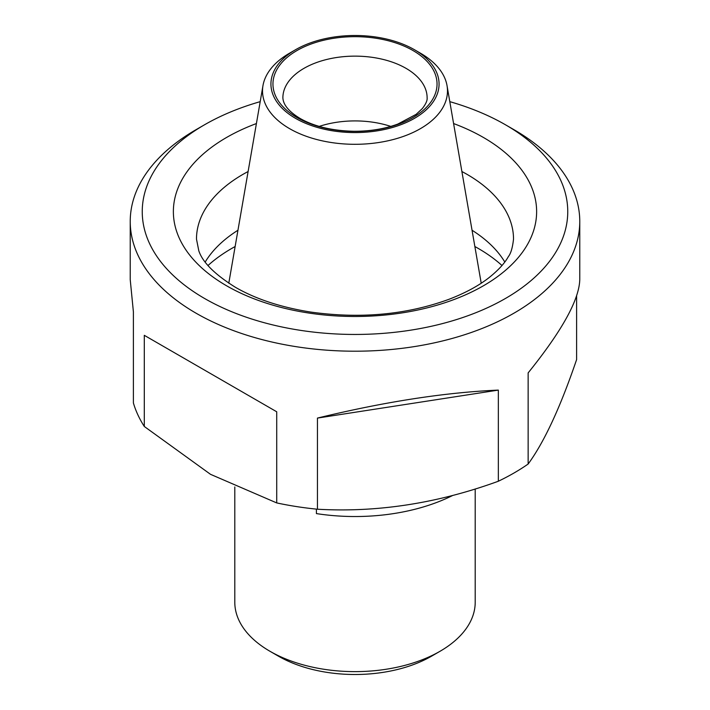 <?xml version="1.0" encoding="UTF-8"?>
<svg xmlns="http://www.w3.org/2000/svg" width="710" height="710" viewBox="0 0 710 710"><rect width="100%" height="100%" fill="white"/><g stroke="black" fill="none" stroke-linecap="round" stroke-linejoin="round"><path stroke-width="1.06" d="M296.984 117.532A82.04 47.366 0 0 0 434.245 96.294A82.04 47.366 0 0 0 333.762 38.287A82.04 47.366 0 0 0 296.984 117.532M390.775 126.398A72.118 41.642 0 0 0 319.225 126.398M295.555 49.718L289.609 53.152A92.477 53.392 0 0 0 262.975 85.599A92.477 53.392 0 0 0 289.609 128.661A92.477 53.392 0 0 0 394.6 139.16A92.477 53.392 0 0 0 447.025 85.599A92.477 53.392 0 0 0 420.391 53.152L414.445 49.718A84.064 48.537 0 0 0 295.555 49.718A84.064 48.537 0 0 0 295.555 118.357A84.064 48.537 0 0 0 414.445 118.357A84.064 48.537 0 0 0 414.445 49.718M260.197 101.654A212.751 122.83 0 0 0 204.56 124.765L196.058 129.673A224.768 129.77 0 0 0 130.232 221.431L130.232 279.704L133.391 311.823L133.391 402.961A224.768 129.77 0 0 0 144.299 426.47L210.515 474.324L276.722 502.92A224.768 129.77 0 0 0 317.441 509.221C377.365 512.655 437.662 503.328 498.34 481.238A224.768 129.77 0 0 0 528.142 464.029C544.197 442.135 560.35 407.327 576.609 359.588L576.609 295.946M204.56 124.765A212.751 122.83 0 0 0 204.56 298.475A212.751 122.83 0 0 0 505.44 298.475A212.751 122.83 0 0 0 505.44 124.765A212.751 122.83 0 0 0 449.803 101.654M130.232 221.431A224.768 129.77 0 0 0 196.058 313.199A224.768 129.77 0 0 0 441.017 341.324A224.768 129.77 0 0 0 579.768 221.431A224.768 129.77 0 0 0 513.942 129.673L505.44 124.765M144.299 426.47L144.299 335.324L276.722 411.782L276.722 502.92M144.299 335.324L276.722 411.782M453.583 123.549A181.636 104.867 180 0 1 483.43 137.474A181.636 104.867 180 0 1 483.43 285.775A181.636 104.867 180 0 1 226.57 285.775A181.636 104.867 180 0 1 256.416 123.549M501.979 265.496A174.287 100.625 0 0 0 478.238 248.429A174.287 100.625 0 0 0 474.857 246.521M472.043 230.244A158.516 91.519 180 0 1 504.65 261.786A158.516 91.519 180 0 1 504.783 262.008M205.217 262.008A158.516 91.519 180 0 1 205.35 261.786A158.516 91.519 180 0 1 237.957 230.244M235.143 246.521A174.287 100.625 0 0 0 208.021 265.496M317.441 509.221L317.441 418.083C384.74 401.745 445.046 392.417 498.34 390.101L498.34 481.238M528.142 464.029L528.142 372.892C561.938 330.931 579.147 299.868 579.768 279.704L579.768 221.431M317.441 418.083L498.34 390.101M234.797 486.962L234.797 602.231A120.203 69.394 0 0 0 270.004 651.301L278.506 656.209A108.177 62.453 0 0 0 431.494 656.209L439.996 651.301A120.203 69.394 0 0 0 475.203 602.231L475.203 488.977M278.506 656.209L270.004 651.301A120.203 69.394 0 0 0 439.996 651.301M452.829 495.403A149.047 86.052 0 0 1 316.42 513.596L316.42 509.123M427.118 97.776A72.118 41.642 0 0 0 355 56.134A72.118 41.642 0 0 0 282.882 97.776C283.183 104.76 288.899 111.639 300.019 118.41C314.255 126.522 332.307 130.817 354.166 131.279C370.283 131.279 384.847 128.874 397.857 124.055L416.122 114.354L422.308 108.603C425.849 104.059 427.447 100.456 427.118 97.776M248.118 171.518A158.516 91.519 0 0 0 196.484 239.101L198.791 250.728C202.527 262.212 214.748 274.406 235.445 287.31C255.804 299.07 280.92 307.323 310.785 312.072C360.467 318.967 406.404 314.761 448.596 299.442C464.872 293.221 478.265 286.023 488.764 277.858C498.092 270.448 504.624 263.374 508.351 256.621C510.845 253.532 512.567 247.692 513.516 239.101A158.516 91.519 0 0 0 461.882 171.518M262.975 85.599L228.789 283.219M447.025 85.599L481.211 283.219"/></g></svg>

